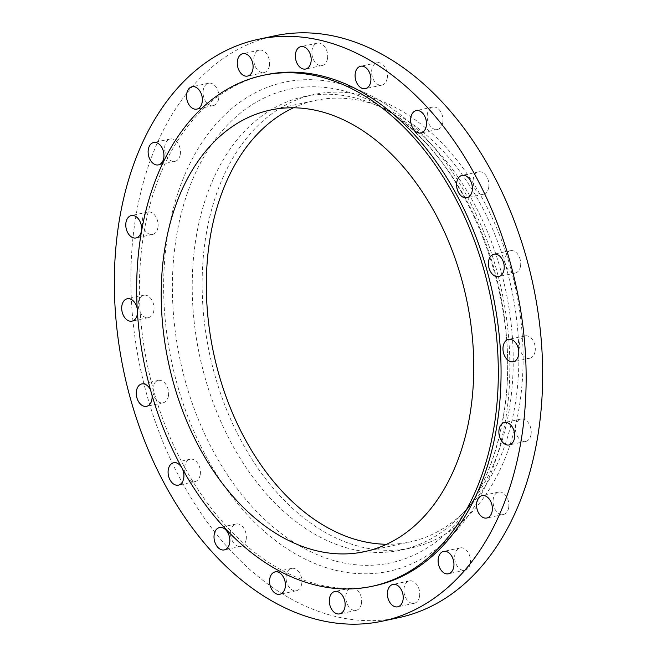 <?xml version="1.0" encoding="UTF-8"?>
<svg xmlns="http://www.w3.org/2000/svg" width="657" height="657" viewBox="0 0 657 657"><rect width="100%" height="100%" fill="white"/><g stroke="black" fill="none" stroke-linecap="round" stroke-linejoin="round"><path stroke-width="0.49" stroke-dasharray="3.29 2.46" d="M535.11 351.331A11.44 7.72 78 0 1 529.78 358.237A11.44 7.72 78 0 1 522.028 354A11.44 7.72 78 0 1 519.671 342.765A11.44 7.72 78 0 1 525.009 335.858A11.44 7.72 78 0 1 532.761 340.096A11.44 7.72 78 0 1 535.11 351.331M520.533 266.151A11.44 7.72 78 0 1 515.203 273.057A11.44 7.72 78 0 1 507.45 268.82A11.44 7.72 78 0 1 505.093 257.585A11.44 7.72 78 0 1 510.423 250.678A11.44 7.72 78 0 1 518.184 254.916A11.44 7.72 78 0 1 520.533 266.151M488.726 187.327A11.44 7.72 78 0 1 483.396 194.226A11.44 7.72 78 0 1 475.635 189.996A11.44 7.72 78 0 1 473.286 178.761A11.44 7.72 78 0 1 478.616 171.855A11.44 7.72 78 0 1 486.369 176.084A11.44 7.72 78 0 1 488.726 187.327M442.793 122.563A11.44 7.72 78 0 1 437.463 129.47A11.44 7.72 78 0 1 429.703 125.232A11.44 7.72 78 0 1 427.354 113.998A11.44 7.72 78 0 1 432.684 107.091A11.44 7.72 78 0 1 440.445 111.32A11.44 7.72 78 0 1 442.793 122.563M387.236 78.199A11.44 7.72 78 0 1 381.906 85.106A11.44 7.72 78 0 1 374.145 80.877A11.44 7.72 78 0 1 371.796 69.634A11.44 7.72 78 0 1 377.126 62.735A11.44 7.72 78 0 1 384.887 66.965A11.44 7.72 78 0 1 387.236 78.199M327.498 58.596A11.44 7.72 78 0 1 322.168 65.503A11.44 7.72 78 0 1 314.407 61.265A11.44 7.72 78 0 1 312.059 50.031A11.44 7.72 78 0 1 317.388 43.124A11.44 7.72 78 0 1 325.141 47.353A11.44 7.72 78 0 1 327.498 58.596M269.419 65.651A11.44 7.72 78 0 1 264.089 72.557A11.44 7.72 78 0 1 256.329 68.32A11.44 7.72 78 0 1 253.98 57.085A11.44 7.72 78 0 1 259.31 50.178A11.44 7.72 78 0 1 267.062 54.416A11.44 7.72 78 0 1 269.419 65.651M218.682 98.681A11.44 7.72 78 0 1 213.353 105.588A11.44 7.72 78 0 1 205.6 101.359A11.44 7.72 78 0 1 203.243 90.116A11.44 7.72 78 0 1 208.581 83.209A11.44 7.72 78 0 1 216.334 87.447A11.44 7.72 78 0 1 218.682 98.681M180.264 154.461A11.44 7.72 78 0 1 174.934 161.367A11.44 7.72 78 0 1 167.182 157.13A11.44 7.72 78 0 1 164.825 145.895A11.44 7.72 78 0 1 170.163 138.988A11.44 7.72 78 0 1 177.916 143.226A11.44 7.72 78 0 1 180.264 154.461M157.926 227.519A11.44 7.72 78 0 1 152.588 234.426A11.44 7.72 78 0 1 144.836 230.188A11.44 7.72 78 0 1 142.487 218.953A11.44 7.72 78 0 1 147.817 212.047A11.44 7.72 78 0 1 155.569 216.284A11.44 7.72 78 0 1 157.926 227.519M153.837 310.712A11.44 7.72 78 0 1 148.507 317.618A11.44 7.72 78 0 1 140.754 313.381A11.44 7.72 78 0 1 138.397 302.146A11.44 7.72 78 0 1 143.735 295.239A11.44 7.72 78 0 1 151.488 299.477A11.44 7.72 78 0 1 153.837 310.712M168.414 395.892A11.44 7.72 78 0 1 163.084 402.798A11.44 7.72 78 0 1 155.331 398.561A11.44 7.72 78 0 1 152.974 387.326A11.44 7.72 78 0 1 158.312 380.419A11.44 7.72 78 0 1 166.065 384.649A11.44 7.72 78 0 1 168.414 395.892M200.229 474.715A11.44 7.72 78 0 1 194.899 481.622A11.44 7.72 78 0 1 187.138 477.393A11.44 7.72 78 0 1 184.789 466.15A11.44 7.72 78 0 1 190.119 459.243A11.44 7.72 78 0 1 197.88 463.481A11.44 7.72 78 0 1 200.229 474.715M246.161 539.479A11.44 7.72 78 0 1 240.832 546.386A11.44 7.72 78 0 1 233.071 542.156A11.44 7.72 78 0 1 230.722 530.913A11.44 7.72 78 0 1 236.052 524.007A11.44 7.72 78 0 1 243.813 528.244A11.44 7.72 78 0 1 246.161 539.479M301.719 583.835A11.44 7.72 78 0 1 296.381 590.742A11.44 7.72 78 0 1 288.628 586.512A11.44 7.72 78 0 1 286.28 575.269A11.44 7.72 78 0 1 291.609 568.371A11.44 7.72 78 0 1 299.362 572.6A11.44 7.72 78 0 1 301.719 583.835M361.457 603.446A11.44 7.72 78 0 1 356.127 610.353A11.44 7.72 78 0 1 348.366 606.115A11.44 7.72 78 0 1 346.017 594.881A11.44 7.72 78 0 1 351.347 587.974A11.44 7.72 78 0 1 359.108 592.212A11.44 7.72 78 0 1 361.457 603.446M419.536 596.392A11.44 7.72 78 0 1 414.206 603.298A11.44 7.72 78 0 1 406.445 599.061A11.44 7.72 78 0 1 404.096 587.826A11.44 7.72 78 0 1 409.426 580.919A11.44 7.72 78 0 1 417.187 585.157A11.44 7.72 78 0 1 419.536 596.392M470.264 563.361A11.44 7.72 78 0 1 464.934 570.26A11.44 7.72 78 0 1 457.182 566.03A11.44 7.72 78 0 1 454.825 554.795A11.44 7.72 78 0 1 460.155 547.889A11.44 7.72 78 0 1 467.915 552.118A11.44 7.72 78 0 1 470.264 563.361M508.682 507.582A11.44 7.72 78 0 1 503.352 514.488A11.44 7.72 78 0 1 495.6 510.251A11.44 7.72 78 0 1 493.243 499.016A11.44 7.72 78 0 1 498.581 492.109A11.44 7.72 78 0 1 506.333 496.347A11.44 7.72 78 0 1 508.682 507.582M531.028 434.523A11.44 7.72 78 0 1 525.699 441.43A11.44 7.72 78 0 1 517.938 437.192A11.44 7.72 78 0 1 515.589 425.958A11.44 7.72 78 0 1 520.919 419.051A11.44 7.72 78 0 1 528.68 423.28A11.44 7.72 78 0 1 531.028 434.523M374.769 585.74A261.231 176.298 78 0 1 197.658 489.054A261.231 176.298 78 0 1 143.982 232.471A261.231 176.298 78 0 1 265.715 74.791M398.848 617.646A297.457 200.746 78 0 1 197.174 507.549A297.457 200.746 78 0 1 136.048 215.381A297.457 200.746 78 0 1 274.667 35.831M196.271 236.536A231.864 156.481 78 0 1 304.322 96.571A231.864 156.481 78 0 1 393.904 114.4A231.864 156.481 78 0 1 509.167 410.132A231.864 156.481 78 0 1 475.619 497.234A231.864 156.481 78 0 1 401.115 550.09A231.864 156.481 78 0 1 243.911 464.269A231.864 156.481 78 0 1 196.271 236.536M206.183 234.418A231.864 156.481 78 0 1 314.227 94.46A231.864 156.481 78 0 1 471.43 180.273A231.864 156.481 78 0 1 519.071 408.013A231.864 156.481 78 0 1 411.027 547.971A231.864 156.481 78 0 1 253.824 462.158A231.864 156.481 78 0 1 206.183 234.418M293.474 107.789A225.762 152.358 78 0 1 315.5 100.422A225.762 152.358 78 0 1 468.572 183.985A225.762 152.358 78 0 1 514.957 405.73A225.762 152.358 78 0 1 409.754 542.009A225.762 152.358 78 0 1 386.645 544.275M137.469 313.134A11.44 7.72 -102 0 0 137.19 308.486M151.997 395.095A11.44 7.72 -102 0 0 150.527 389.921M182.071 468.211A11.44 7.72 -102 0 0 181.792 467.702M505.488 420.349A250.071 168.767 78 0 1 298.081 555.403A250.071 168.767 78 0 1 168.02 233.12A250.071 168.767 78 0 1 375.434 98.065A250.071 168.767 78 0 1 505.488 420.349M503.426 416.702A242.178 163.445 78 0 1 468.392 507.68A242.178 163.445 78 0 1 265.297 520.065A242.178 163.445 78 0 1 176.618 235.378A242.178 163.445 78 0 1 383.039 107.822A242.178 163.445 78 0 1 503.426 416.702M529.78 358.237L513.265 361.761M515.203 273.057L498.688 276.581M483.396 194.226L466.881 197.757M437.463 129.47L420.948 132.993M381.906 85.106L365.391 88.629M322.168 65.503L305.653 69.026M264.089 72.557L247.574 76.081M213.353 105.588L196.845 109.111M174.934 161.367L158.419 164.891M152.588 234.426L136.081 237.949M148.507 317.618L131.991 321.142M163.084 402.798L146.577 406.322M194.899 481.622L178.384 485.145M240.832 546.386L224.316 549.909M296.381 590.742L279.874 594.265M356.127 610.353L339.612 613.876M414.206 603.298L397.69 606.822M464.934 570.26L448.419 573.791M503.352 514.488L486.837 518.012M525.699 441.43L509.183 444.953M393.904 114.4L383.039 107.822C467.135 155.315 524.976 302.836 503.073 417.417C496.938 452.903 485.375 482.994 468.392 507.68L475.619 497.234M304.322 96.571L314.227 94.46M364.619 551.642L409.754 542.009M270.364 110.064L315.5 100.422M401.115 550.09L411.027 547.971M520.919 419.051L504.412 422.574M498.581 492.109L482.066 495.633M460.155 547.889L443.647 551.412M409.426 580.919L392.911 584.443M351.347 587.974L334.832 591.497M291.609 568.371L275.094 571.894M236.052 524.007L219.537 527.53M190.119 459.243L173.604 462.774M158.312 380.419L141.797 383.943M143.735 295.239L127.22 298.763M147.817 212.047L131.301 215.57M170.163 138.988L153.648 142.512M208.581 83.209L192.066 86.74M259.31 50.178L242.794 53.702M317.388 43.124L300.873 46.647M377.126 62.735L360.619 66.258M432.684 107.091L416.168 110.614M478.616 171.855L462.101 175.378M510.423 250.678L493.916 254.202M525.009 335.858L508.493 339.382"/><path stroke-width="0.99" d="M503.163 346.288A11.44 7.72 -102 0 0 505.512 357.523A11.44 7.72 -102 0 0 513.265 361.761A11.44 7.72 -102 0 0 518.603 354.854A11.44 7.72 -102 0 0 516.246 343.619A11.44 7.72 -102 0 0 508.493 339.382A11.44 7.72 -102 0 0 503.163 346.288M488.586 261.108A11.44 7.72 -102 0 0 490.935 272.351A11.44 7.72 -102 0 0 498.688 276.581A11.44 7.72 -102 0 0 504.026 269.674A11.44 7.72 -102 0 0 501.669 258.439A11.44 7.72 -102 0 0 493.916 254.202A11.44 7.72 -102 0 0 488.586 261.108M456.771 182.285A11.44 7.72 -102 0 0 459.12 193.519A11.44 7.72 -102 0 0 466.881 197.757A11.44 7.72 -102 0 0 472.211 190.85A11.44 7.72 -102 0 0 469.862 179.607A11.44 7.72 -102 0 0 462.101 175.378A11.44 7.72 -102 0 0 456.771 182.285M410.839 117.521A11.44 7.72 -102 0 0 413.187 128.756A11.44 7.72 -102 0 0 420.948 132.993A11.44 7.72 -102 0 0 426.278 126.087A11.44 7.72 -102 0 0 423.929 114.844A11.44 7.72 -102 0 0 416.168 110.614A11.44 7.72 -102 0 0 410.839 117.521M355.281 73.165A11.44 7.72 -102 0 0 357.638 84.4A11.44 7.72 -102 0 0 365.391 88.629A11.44 7.72 -102 0 0 370.72 81.731A11.44 7.72 -102 0 0 368.372 70.488A11.44 7.72 -102 0 0 360.619 66.258A11.44 7.72 -102 0 0 355.281 73.165M295.543 53.554A11.44 7.72 -102 0 0 297.892 64.788A11.44 7.72 -102 0 0 305.653 69.026A11.44 7.72 -102 0 0 310.983 62.119A11.44 7.72 -102 0 0 308.634 50.885A11.44 7.72 -102 0 0 300.873 46.647A11.44 7.72 -102 0 0 295.543 53.554M237.464 60.608A11.44 7.72 -102 0 0 239.813 71.843A11.44 7.72 -102 0 0 247.574 76.081A11.44 7.72 -102 0 0 252.904 69.174A11.44 7.72 -102 0 0 250.555 57.939A11.44 7.72 -102 0 0 242.794 53.702A11.44 7.72 -102 0 0 237.464 60.608M186.736 93.639A11.44 7.72 -102 0 0 189.085 104.882A11.44 7.72 -102 0 0 196.845 109.111A11.44 7.72 -102 0 0 202.175 102.205A11.44 7.72 -102 0 0 199.818 90.97A11.44 7.72 -102 0 0 192.066 86.74A11.44 7.72 -102 0 0 186.736 93.639M148.318 149.418A11.44 7.72 -102 0 0 150.667 160.653A11.44 7.72 -102 0 0 158.419 164.891A11.44 7.72 -102 0 0 163.757 157.984A11.44 7.72 -102 0 0 161.4 146.749A11.44 7.72 -102 0 0 153.648 142.512A11.44 7.72 -102 0 0 148.318 149.418M125.972 222.477A11.44 7.72 -102 0 0 128.32 233.72A11.44 7.72 -102 0 0 136.081 237.949A11.44 7.72 -102 0 0 141.411 231.042A11.44 7.72 -102 0 0 139.062 219.808A11.44 7.72 -102 0 0 131.301 215.57A11.44 7.72 -102 0 0 125.972 222.477M137.19 308.486A11.44 7.72 -102 0 0 127.22 298.763A11.44 7.72 -102 0 0 121.89 305.669A11.44 7.72 -102 0 0 124.239 316.904A11.44 7.72 -102 0 0 131.991 321.142A11.44 7.72 -102 0 0 137.329 314.235A11.44 7.72 -102 0 0 137.469 313.134M150.527 389.921A11.44 7.72 -102 0 0 141.797 383.943A11.44 7.72 -102 0 0 136.467 390.849A11.44 7.72 -102 0 0 138.816 402.084A11.44 7.72 -102 0 0 146.577 406.322A11.44 7.72 -102 0 0 151.907 399.415A11.44 7.72 -102 0 0 151.997 395.095M181.792 467.702A11.44 7.72 -102 0 0 173.604 462.774A11.44 7.72 -102 0 0 168.274 469.673A11.44 7.72 -102 0 0 170.631 480.916A11.44 7.72 -102 0 0 178.384 485.145A11.44 7.72 -102 0 0 183.714 478.239A11.44 7.72 -102 0 0 182.071 468.211M214.207 534.437A11.44 7.72 -102 0 0 216.555 545.68A11.44 7.72 -102 0 0 224.316 549.909A11.44 7.72 -102 0 0 229.646 543.002A11.44 7.72 -102 0 0 227.297 531.768A11.44 7.72 -102 0 0 219.537 527.53A11.44 7.72 -102 0 0 214.207 534.437M269.764 578.801A11.44 7.72 -102 0 0 272.113 590.035A11.44 7.72 -102 0 0 279.874 594.265A11.44 7.72 -102 0 0 285.204 587.366A11.44 7.72 -102 0 0 282.855 576.123A11.44 7.72 -102 0 0 275.094 571.894A11.44 7.72 -102 0 0 269.764 578.801M329.502 598.404A11.44 7.72 -102 0 0 331.859 609.647A11.44 7.72 -102 0 0 339.612 613.876A11.44 7.72 -102 0 0 344.941 606.969A11.44 7.72 -102 0 0 342.593 595.735A11.44 7.72 -102 0 0 334.832 591.497A11.44 7.72 -102 0 0 329.502 598.404M387.581 591.349A11.44 7.72 -102 0 0 389.938 602.584A11.44 7.72 -102 0 0 397.69 606.822A11.44 7.72 -102 0 0 403.02 599.915A11.44 7.72 -102 0 0 400.671 588.68A11.44 7.72 -102 0 0 392.911 584.443A11.44 7.72 -102 0 0 387.581 591.349M438.318 558.319A11.44 7.72 -102 0 0 440.666 569.553A11.44 7.72 -102 0 0 448.419 573.791A11.44 7.72 -102 0 0 453.757 566.884A11.44 7.72 -102 0 0 451.4 555.641A11.44 7.72 -102 0 0 443.647 551.412A11.44 7.72 -102 0 0 438.318 558.319M476.736 502.539A11.44 7.72 -102 0 0 479.084 513.774A11.44 7.72 -102 0 0 486.837 518.012A11.44 7.72 -102 0 0 492.175 511.105A11.44 7.72 -102 0 0 489.818 499.87A11.44 7.72 -102 0 0 482.066 495.633A11.44 7.72 -102 0 0 476.736 502.539M499.074 429.481A11.44 7.72 -102 0 0 501.431 440.716A11.44 7.72 -102 0 0 509.183 444.953A11.44 7.72 -102 0 0 514.513 438.047A11.44 7.72 -102 0 0 512.164 426.812A11.44 7.72 -102 0 0 504.412 422.574A11.44 7.72 -102 0 0 499.074 429.481M141.23 233.063A261.231 176.298 78 0 1 262.964 75.374A261.231 176.298 78 0 1 440.075 172.06A261.231 176.298 78 0 1 493.752 428.643A261.231 176.298 78 0 1 372.018 586.323A261.231 176.298 78 0 1 194.907 489.637A261.231 176.298 78 0 1 141.23 233.063M262.964 75.374L265.715 74.791A261.231 176.298 78 0 1 442.826 171.469A261.231 176.298 78 0 1 496.503 428.052A261.231 176.298 78 0 1 374.769 585.74L372.018 586.323M119.541 218.912A297.457 200.746 78 0 1 258.152 39.354A297.457 200.746 78 0 1 459.826 149.451A297.457 200.746 78 0 1 520.952 441.619A297.457 200.746 78 0 1 382.333 621.169A297.457 200.746 78 0 1 180.659 511.072A297.457 200.746 78 0 1 119.541 218.912M258.152 39.354L274.667 35.831A297.457 200.746 78 0 1 476.341 145.928A297.457 200.746 78 0 1 537.459 438.088A297.457 200.746 78 0 1 398.848 617.646L382.333 621.169M386.645 544.275A225.762 152.358 78 0 1 210.297 236.701A225.762 152.358 78 0 1 293.474 107.789M469.821 415.364A225.762 152.358 78 0 1 364.619 551.642A225.762 152.358 78 0 1 211.546 468.08A225.762 152.358 78 0 1 165.162 246.334A225.762 152.358 78 0 1 270.364 110.064A225.762 152.358 78 0 1 423.437 193.618A225.762 152.358 78 0 1 469.821 415.364"/></g></svg>
